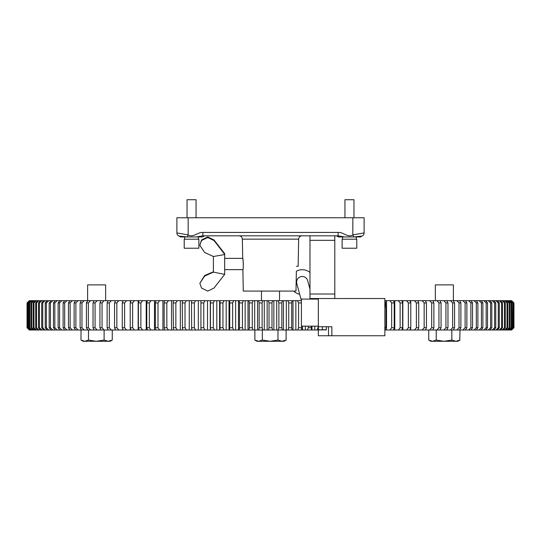 <?xml version="1.0" encoding="UTF-8"?>
<svg xmlns="http://www.w3.org/2000/svg" width="541" height="541" viewBox="0 0 541 541"><rect width="100%" height="100%" fill="white"/><g stroke="black" fill="none" stroke-linecap="round" stroke-linejoin="round"><path stroke-width="0.81" d="M205.35 235.815A3.381 3.381 0 0 0 202.828 236.944L180.268 236.944A3.381 3.381 0 0 0 179.01 236.059A3.381 3.381 0 0 1 180.268 236.944A3.381 3.381 0 0 0 179.01 236.059A3.381 3.381 0 0 1 176.887 232.921L176.887 217.773L188.167 217.773L188.167 234.882C193.313 238.081 197.621 231.954 202.868 232.434L338.132 232.434C343.332 231.94 347.707 238.087 352.833 234.882L364.113 232.921L364.113 217.773L188.167 217.773M176.887 232.921L188.167 234.882L187.186 236.944L179.01 236.059M360.732 236.944A3.381 3.381 0 0 1 361.99 236.059A3.381 3.381 0 0 0 360.732 236.944L338.172 236.944A3.381 3.381 0 0 0 335.65 235.815A3.381 3.381 0 0 1 338.172 236.944M361.99 236.059A3.381 3.381 0 0 0 364.113 232.921A3.381 3.381 0 0 1 361.99 236.059L353.814 236.944L352.833 234.882L352.833 217.773M344.576 236.944L338.132 235.815L202.868 235.815L196.424 236.944M309.979 272.414A12.409 12.409 0 0 0 296.36 271.203L295.988 291.085L243.267 291.085L242.895 269.655C243.531 270 243.315 258.023 242.699 258.375L242.699 258.402M296.454 266.273L298.165 266.273L298.639 239.142L242.361 239.142C242.131 237.12 241.009 236.011 238.98 235.815M243.024 260.086L243.376 264.684M242.97 269.222L242.895 269.655L224.671 269.655M242.889 259.315L242.956 259.673M338.132 235.815L338.132 232.434M202.868 235.815L202.868 232.434M318.433 329.882L324.357 329.882L322.382 329.53L320.407 329.882L318.433 329.53L318.433 329.882M326.331 329.882L324.357 329.882L326.331 329.53L326.331 329.882M318.433 326.723L318.433 329.53M326.331 326.723L326.331 329.53M322.382 326.723L322.382 329.53M384.867 306.99L385.997 306.99L385.997 327.291L384.867 327.291M318.324 326.162L301.405 326.162L301.405 299.092L318.324 299.092M331.856 326.723L318.324 326.723L318.324 335.751L331.856 335.751L331.856 326.723M331.856 335.751L384.867 335.751L384.867 298.531L309.979 298.531L309.979 294.013L334.791 294.013L334.791 298.531M318.324 326.723L318.324 298.531M299.667 294.257A12.409 12.409 0 0 1 293.675 291.085M301.405 300.742L296.806 283.579A5.64 5.64 0 0 1 300.796 276.674A5.64 5.64 0 0 1 307.701 280.664L309.979 289.151M312.488 298.531L312.637 299.092M334.791 235.815L334.791 294.013M309.979 235.815L309.979 294.013M213.397 272.123L204.64 276.093L199.859 283.261L201.516 288.055L207.771 291.092L214.006 288.062L224.671 274.382L213.397 272.123L213.397 256.502L224.671 254.54L224.671 253.648L214.006 239.967L207.771 236.938L201.516 239.974L199.859 245.303L204.64 252.498L213.397 256.502M224.671 274.131L224.671 254.54M224.671 254.29L214.006 240.562L207.771 237.506L201.516 240.515L199.859 245.303M213.397 271.798L204.64 275.531L199.859 283.261M198.878 239.203L184.217 239.203L184.217 248.224L198.878 248.224L198.878 239.203M196.058 217.773L196.058 199.724L187.037 199.724L187.037 217.773M356.783 239.203L342.122 239.203L342.122 248.224L356.783 248.224L356.783 239.203M353.963 217.773L353.963 199.724L344.942 199.724L344.942 217.773M318.324 329.996L258.625 329.996L259.153 327.738L259.153 302.926L258.625 300.674L262.825 300.674L262.115 302.926L259.153 302.926M253.06 329.996L248.874 329.996L249.306 327.738L252.262 327.738L253.06 329.996L258.625 329.996M243.328 329.996L239.156 329.996L239.501 327.738L242.436 327.738L243.328 329.996L248.874 329.996M233.638 329.996L229.492 329.996L229.736 327.738L232.657 327.738L233.638 329.996L239.156 329.996M224.008 329.996L219.889 329.996L220.045 327.738L222.946 327.738L224.008 329.996L229.492 329.996M214.452 329.996L210.375 329.996L210.435 327.738L213.31 327.738L214.452 329.996L219.889 329.996M204.992 329.996L200.961 329.996L200.921 327.738L203.768 327.738L204.992 329.996L210.375 329.996M200.961 329.996L108.153 329.996L107.111 327.738L107.111 302.926L108.153 300.674L111.284 300.674L109.316 302.926L107.111 302.926M108.254 329.996L101.059 329.996L99.929 327.738L99.929 302.926L101.059 300.674L104.075 300.674L102.053 302.926L99.929 302.926M101.41 329.996L94.242 329.996L93.032 327.738L93.032 302.926L94.242 300.674L97.137 300.674L95.074 302.926L93.032 302.926M94.851 329.996L29.302 329.996L27.05 327.738L27.05 302.926L29.363 300.674M511.637 329.996L513.95 327.738L513.95 302.926L511.637 300.674M511.231 329.996L513.233 327.738L511.509 329.996M510.427 329.996L509.953 329.996L512.273 327.738L510.427 329.996L510.934 329.996M509.223 329.996L508.587 329.996L510.914 327.738L511.367 327.738L509.223 329.996L509.953 329.996M507.634 329.996L506.829 329.996L509.162 327.738L509.73 327.738L507.634 329.996L508.587 329.996M505.652 329.996L504.679 329.996L507.025 327.738L507.708 327.738L505.652 329.996L506.829 329.996M503.286 329.996L502.149 329.996L504.489 327.738L505.294 327.738L503.286 329.996L504.679 329.996M500.533 329.996L499.235 329.996L501.575 327.738L502.488 327.738L500.533 329.996L502.149 329.996M497.402 329.996L495.941 329.996L498.281 327.738L499.309 327.738L497.402 329.996L499.235 329.996M493.899 329.996L492.283 329.996L494.609 327.738L495.752 327.738L493.899 329.996L495.941 329.996M490.031 329.996L488.259 329.996L490.572 327.738L491.823 327.738L490.031 329.996L492.283 329.996M485.804 329.996L483.877 329.996L486.17 327.738L487.529 327.738L485.804 329.996L488.259 329.996M481.22 329.996L479.143 329.996L481.416 327.738L482.883 327.738L481.22 329.996L483.877 329.996M476.296 329.996L474.072 329.996L476.317 327.738L477.886 327.738L476.296 329.996L479.143 329.996M471.028 329.996L468.662 329.996L470.88 327.738L472.543 327.738L471.028 329.996L474.072 329.996M465.429 329.996L462.927 329.996L465.111 327.738L466.876 327.738L465.429 329.996L468.662 329.996M459.512 329.996L456.875 329.996L459.025 327.738L460.885 327.738L459.512 329.996L462.927 329.996M453.284 329.996L450.518 329.996L452.628 327.738L454.575 327.738L453.284 329.996L456.875 329.996M446.149 329.996L450.518 329.996M445.926 327.738L447.968 327.738L446.758 329.996L443.863 329.996L445.926 327.738L445.926 302.926L443.863 300.674L446.758 300.674L447.968 302.926L445.926 302.926M439.59 329.996L443.863 329.996M438.947 327.738L441.071 327.738L439.941 329.996L436.925 329.996L438.947 327.738L438.947 302.926L436.925 300.674L439.941 300.674L441.071 302.926L438.947 302.926M432.746 329.996L436.925 329.996M431.684 327.738L433.889 327.738L432.847 329.996L429.716 329.996L431.684 327.738L431.684 302.926L429.716 300.674L432.847 300.674L433.889 302.926L431.684 302.926M425.483 329.996L422.237 329.996L424.158 327.738L426.443 327.738L425.483 329.996L429.716 329.996M417.868 329.996L414.514 329.996L416.381 327.738L418.734 327.738L417.868 329.996L422.237 329.996M410.004 329.996L406.555 329.996L408.36 327.738L410.788 327.738L410.004 329.996L414.514 329.996M401.916 329.996L398.372 329.996L400.117 327.738L402.612 327.738L401.916 329.996L406.555 329.996M393.611 329.996L389.98 329.996L391.657 327.738L394.213 327.738L393.611 329.996L398.372 329.996M384.867 327.738L385.618 327.738L385.111 329.996L389.98 329.996M254.696 329.996L254.696 300.674L253.06 300.674L252.262 302.926L249.306 302.926L248.874 300.674L253.06 300.674M257.563 329.996L257.563 300.674L254.696 300.674M264.272 329.996L264.272 300.674L262.825 300.674M267.146 329.996L267.146 300.674L264.272 300.674M248.001 329.996L248.001 300.674L243.328 300.674L242.436 302.926L239.501 302.926L239.156 300.674L243.328 300.674M245.141 329.996L245.141 300.674M238.48 329.996L238.48 300.674L233.638 300.674L232.657 302.926L229.736 302.926L229.492 300.674L233.638 300.674M235.633 329.996L235.633 300.674M229.012 329.996L229.012 300.674L224.008 300.674L222.946 302.926L220.045 302.926L219.889 300.674L224.008 300.674M226.185 329.996L226.185 300.674M219.612 329.996L219.612 300.674L214.452 300.674L213.31 302.926L210.435 302.926L210.375 300.674L214.452 300.674M216.806 329.996L216.806 300.674M210.293 329.996L210.293 300.674L204.992 300.674L203.768 302.926L200.921 302.926L200.961 300.674L195.639 300.674L194.334 302.926L191.528 302.926L191.656 300.674L186.408 300.674L185.022 302.926L182.256 302.926L182.486 300.674L177.32 300.674L175.852 302.926L173.134 302.926L173.458 300.674L168.379 300.674L166.844 302.926L164.173 302.926L164.586 300.674L159.609 300.674L157.999 302.926L155.382 302.926L155.889 300.674L151.02 300.674L149.343 302.926L146.787 302.926L147.389 300.674L142.628 300.674L140.883 302.926L138.388 302.926L139.084 300.674L134.445 300.674L132.64 302.926L130.212 302.926L130.996 300.674L126.486 300.674L124.619 302.926L122.266 302.926L123.132 300.674L118.763 300.674L116.842 302.926L114.557 302.926L115.517 300.674L111.284 300.674M207.514 329.996L207.514 300.674M198.331 329.996L198.331 300.674M189.262 329.996L189.262 300.674M180.329 329.996L180.329 300.674M171.538 329.996L171.538 300.674M162.915 329.996L162.915 300.674M154.469 329.996L154.469 300.674M146.212 329.996L146.212 300.674M138.158 329.996L138.158 300.674M130.327 329.996L130.327 328.069M130.327 302.602L130.327 300.674M122.719 329.996L122.719 328.928M122.719 301.743L122.719 300.674M115.361 329.996L115.361 329.625M115.361 301.046L115.361 300.674M425.639 329.996L425.639 329.625M425.639 301.046L426.443 302.926L424.158 302.926L422.237 300.674L425.483 300.674M418.281 329.996L418.281 328.928M418.281 301.743L418.281 300.674L417.868 300.674L418.734 302.926L416.381 302.926L414.514 300.674L417.868 300.674M410.673 329.996L410.673 328.069M410.673 302.602L410.673 300.674L410.004 300.674L410.788 302.926L408.36 302.926L406.555 300.674L410.004 300.674M402.842 329.996L402.842 300.674L401.916 300.674L402.612 302.926L400.117 302.926L398.372 300.674L401.916 300.674M394.788 329.996L394.788 300.674L393.611 300.674L394.213 302.926L391.657 302.926L389.98 300.674L393.611 300.674M386.531 329.996L386.531 300.674L385.111 300.674L385.618 302.926L384.867 302.926M314.815 329.996L314.815 326.162M311.988 329.996L311.988 326.162M305.367 329.996L305.367 326.162M302.52 329.996L302.52 326.162M295.859 329.996L295.859 300.674L292.126 300.674L291.694 302.926L288.738 302.926L287.94 300.674L292.126 300.674M292.999 329.996L292.999 300.674M286.304 329.996L286.304 300.674L282.375 300.674L281.847 302.926L278.885 302.926L278.175 300.674L282.375 300.674M283.437 329.996L283.437 300.674M276.728 329.996L276.728 300.674L272.603 300.674L271.981 302.926L269.019 302.926L268.397 300.674L272.603 300.674M273.854 329.996L273.854 300.674M257.563 300.674L258.625 300.674M267.146 300.674L268.397 300.674M276.728 300.674L278.175 300.674M286.304 300.674L287.94 300.674M295.859 300.674L301.384 300.674M386.531 300.674L389.98 300.674M394.788 300.674L398.372 300.674M402.842 300.674L406.555 300.674M410.673 300.674L414.514 300.674M418.281 300.674L422.237 300.674M425.639 300.674L429.716 300.674M432.746 300.674L436.925 300.674M439.59 300.674L443.863 300.674M446.149 300.674L511.509 300.674M29.769 329.996L27.557 327.738L27.557 302.926L29.491 300.674M29.769 300.674L27.557 302.926M30.573 329.996L28.396 327.738L28.396 302.926L30.573 300.674L30.066 300.674M30.573 300.674L31.047 300.674L28.396 302.926M31.777 329.996L29.633 327.738L29.633 302.926L31.777 300.674L31.047 300.674M31.777 300.674L32.413 300.674L29.633 302.926M33.366 329.996L31.27 327.738L31.27 302.926L33.366 300.674L32.413 300.674M33.366 300.674L34.171 300.674L31.838 302.926L31.27 302.926M35.348 329.996L33.292 327.738L33.292 302.926L35.348 300.674L34.171 300.674M35.348 300.674L36.321 300.674L33.975 302.926L33.292 302.926M37.714 329.996L35.706 327.738L35.706 302.926L37.714 300.674L36.321 300.674M37.714 300.674L38.851 300.674L36.511 302.926L35.706 302.926M40.467 329.996L38.512 327.738L38.512 302.926L40.467 300.674L38.851 300.674M40.467 300.674L41.765 300.674L39.425 302.926L38.512 302.926M43.598 329.996L41.691 327.738L41.691 302.926L43.598 300.674L41.765 300.674M43.598 300.674L45.059 300.674L42.719 302.926L41.691 302.926M47.101 329.996L45.248 327.738L45.248 302.926L47.101 300.674L45.059 300.674M47.101 300.674L48.717 300.674L46.391 302.926L45.248 302.926M50.969 329.996L49.177 327.738L49.177 302.926L50.969 300.674L48.717 300.674M50.969 300.674L52.741 300.674L50.428 302.926L49.177 302.926M55.196 329.996L53.471 327.738L53.471 302.926L55.196 300.674L52.741 300.674M55.196 300.674L57.123 300.674L54.83 302.926L53.471 302.926M59.781 329.996L58.117 327.738L58.117 302.926L59.781 300.674L57.123 300.674M59.781 300.674L61.857 300.674L59.584 302.926L58.117 302.926M64.704 329.996L63.114 327.738L63.114 302.926L64.704 300.674L61.857 300.674M64.704 300.674L66.928 300.674L64.683 302.926L63.114 302.926M69.972 329.996L68.457 327.738L68.457 302.926L69.972 300.674L66.928 300.674M69.972 300.674L72.338 300.674L70.12 302.926L68.457 302.926M75.571 329.996L74.124 327.738L74.124 302.926L75.571 300.674L72.338 300.674M75.571 300.674L78.073 300.674L75.889 302.926L74.124 302.926M81.488 329.996L80.115 327.738L80.115 302.926L81.488 300.674L78.073 300.674M81.488 300.674L84.126 300.674L81.975 302.926L80.115 302.926M87.716 329.996L86.425 327.738L86.425 302.926L87.716 300.674L84.126 300.674M87.716 300.674L90.482 300.674L88.372 302.926L86.425 302.926M94.851 300.674L90.482 300.674M101.41 300.674L97.137 300.674M108.254 300.674L104.075 300.674M115.517 300.674L118.763 300.674M123.132 300.674L126.486 300.674M130.996 300.674L134.445 300.674M139.084 300.674L142.628 300.674M147.389 300.674L151.02 300.674M155.889 300.674L159.609 300.674M164.586 300.674L168.379 300.674M173.458 300.674L177.32 300.674M182.486 300.674L186.408 300.674M191.656 300.674L195.639 300.674M200.961 300.674L204.992 300.674M229.012 300.674L229.492 300.674M238.48 300.674L239.156 300.674M248.001 300.674L248.874 300.674M268.397 329.996L269.019 327.738L269.019 302.926M269.019 327.738L271.981 327.738L272.603 329.996M271.981 327.738L271.981 302.926M278.175 329.996L278.885 327.738L278.885 302.926M278.885 327.738L281.847 327.738L282.375 329.996M281.847 327.738L281.847 302.926M287.94 329.996L288.738 327.738L288.738 302.926M288.738 327.738L291.694 327.738L292.126 329.996M291.694 327.738L291.694 302.926M297.672 329.996L298.564 327.738L298.564 302.926L297.672 300.674M298.564 327.738L301.499 327.738L301.844 329.996M301.499 327.738L301.499 326.162M301.405 302.926L298.564 302.926M307.362 329.996L308.343 327.738L308.343 326.162M308.343 327.738L311.264 327.738L311.508 329.996M311.264 327.738L311.264 326.162M316.992 329.996L318.054 327.738L318.054 326.162M385.618 327.738L385.618 327.291M385.618 306.99L385.618 302.926M391.657 327.738L391.657 302.926M394.213 327.738L394.213 302.926M400.117 327.738L400.117 302.926M402.612 327.738L402.612 302.926M408.36 327.738L408.36 302.926M410.788 327.738L410.788 302.926M416.381 327.738L416.381 302.926M418.734 327.738L418.734 302.926M424.158 327.738L424.158 302.926M426.443 327.738L426.443 302.926M433.889 327.738L433.889 302.926M441.071 327.738L441.071 302.926M447.968 327.738L447.968 302.926M452.628 327.738L452.628 302.926L450.518 300.674M454.575 327.738L454.575 302.926L452.628 302.926M453.284 300.674L454.575 302.926M459.025 327.738L459.025 302.926L456.875 300.674M460.885 327.738L460.885 302.926L459.025 302.926M459.512 300.674L460.885 302.926M465.111 327.738L465.111 302.926L462.927 300.674M466.876 327.738L466.876 302.926L465.111 302.926M465.429 300.674L466.876 302.926M470.88 327.738L470.88 302.926L468.662 300.674M472.543 327.738L472.543 302.926L470.88 302.926M471.028 300.674L472.543 302.926M476.317 327.738L476.317 302.926L474.072 300.674M477.886 327.738L477.886 302.926L476.317 302.926M476.296 300.674L477.886 302.926M481.416 327.738L481.416 302.926L479.143 300.674M482.883 327.738L482.883 302.926L481.416 302.926M481.22 300.674L482.883 302.926M486.17 327.738L486.17 302.926L483.877 300.674M487.529 327.738L487.529 302.926L486.17 302.926M485.804 300.674L487.529 302.926M490.572 327.738L490.572 302.926L488.259 300.674M491.823 327.738L491.823 302.926L490.572 302.926M490.031 300.674L491.823 302.926M494.609 327.738L494.609 302.926L492.283 300.674M495.752 327.738L495.752 302.926L494.609 302.926M493.899 300.674L495.752 302.926M498.281 327.738L498.281 302.926L495.941 300.674M499.309 327.738L499.309 302.926L498.281 302.926M497.402 300.674L499.309 302.926M501.575 327.738L501.575 302.926L499.235 300.674M502.488 327.738L502.488 302.926L501.575 302.926M500.533 300.674L502.488 302.926M504.489 327.738L504.489 302.926L502.149 300.674M505.294 327.738L505.294 302.926L504.489 302.926M503.286 300.674L505.294 302.926M507.025 327.738L507.025 302.926L504.679 300.674M507.708 327.738L507.708 302.926L507.025 302.926M505.652 300.674L507.708 302.926M509.162 327.738L509.162 302.926L506.829 300.674M509.73 327.738L509.73 302.926L509.162 302.926M507.634 300.674L509.73 302.926M510.914 327.738L510.914 302.926L508.587 300.674M511.367 327.738L511.367 302.926L510.914 302.926M509.223 300.674L511.367 302.926M512.273 327.738L512.273 302.926L509.953 300.674M512.604 327.738L512.273 302.926M510.427 300.674L512.604 302.926M513.233 327.738L513.233 302.926L510.934 300.674M513.443 327.738L513.233 302.926M511.231 300.674L513.443 302.926M513.788 327.738L513.788 302.926M513.882 327.738L513.882 302.926M29.363 329.996L27.118 327.738L27.118 302.926M27.118 327.738L29.491 329.996M27.212 327.738L27.212 302.926M27.557 327.738L30.066 329.996M27.767 327.738L27.767 302.926M28.396 327.738L31.047 329.996M28.727 327.738L28.727 302.926M29.633 327.738L32.413 329.996M30.086 327.738L30.086 302.926M31.27 327.738L31.838 327.738L34.171 329.996M31.838 327.738L31.838 302.926M33.292 327.738L33.975 327.738L36.321 329.996M33.975 327.738L33.975 302.926M35.706 327.738L36.511 327.738L38.851 329.996M36.511 327.738L36.511 302.926M38.512 327.738L39.425 327.738L41.765 329.996M39.425 327.738L39.425 302.926M41.691 327.738L42.719 327.738L45.059 329.996M42.719 327.738L42.719 302.926M45.248 327.738L46.391 327.738L48.717 329.996M46.391 327.738L46.391 302.926M49.177 327.738L50.428 327.738L52.741 329.996M50.428 327.738L50.428 302.926M53.471 327.738L54.83 327.738L57.123 329.996M54.83 327.738L54.83 302.926M58.117 327.738L59.584 327.738L61.857 329.996M59.584 327.738L59.584 302.926M63.114 327.738L64.683 327.738L66.928 329.996M64.683 327.738L64.683 302.926M68.457 327.738L70.12 327.738L72.338 329.996M70.12 327.738L70.12 302.926M74.124 327.738L75.889 327.738L78.073 329.996M75.889 327.738L75.889 302.926M80.115 327.738L81.975 327.738L84.126 329.996M81.975 327.738L81.975 302.926M86.425 327.738L88.372 327.738L90.482 329.996M88.372 327.738L88.372 302.926M93.032 327.738L95.074 327.738L97.137 329.996M95.074 327.738L95.074 302.926M99.929 327.738L102.053 327.738L104.075 329.996M102.053 327.738L102.053 302.926M107.111 327.738L109.316 327.738L111.284 329.996M109.316 327.738L109.316 302.926M115.517 329.996L114.557 327.738L114.557 302.926M114.557 327.738L116.842 327.738L118.763 329.996M116.842 327.738L116.842 302.926M123.132 329.996L122.266 327.738L122.266 302.926M122.266 327.738L124.619 327.738L126.486 329.996M124.619 327.738L124.619 302.926M130.996 329.996L130.212 327.738L130.212 302.926M130.212 327.738L132.64 327.738L134.445 329.996M132.64 327.738L132.64 302.926M139.084 329.996L138.388 327.738L138.388 302.926M138.388 327.738L140.883 327.738L142.628 329.996M140.883 327.738L140.883 302.926M147.389 329.996L146.787 327.738L146.787 302.926M146.787 327.738L149.343 327.738L151.02 329.996M149.343 327.738L149.343 302.926M155.889 329.996L155.382 327.738L155.382 302.926M155.382 327.738L157.999 327.738L159.609 329.996M157.999 327.738L157.999 302.926M164.586 329.996L164.173 327.738L164.173 302.926M164.173 327.738L166.844 327.738L168.379 329.996M166.844 327.738L166.844 302.926M173.458 329.996L173.134 302.926M173.134 327.738L175.852 327.738L177.32 329.996M175.852 327.738L175.852 302.926M182.486 329.996L182.256 302.926M182.256 327.738L185.022 327.738L186.408 329.996M185.022 327.738L185.022 302.926M191.656 329.996L191.528 302.926M191.528 327.738L194.334 327.738L195.639 329.996M194.334 327.738L194.334 302.926M200.921 327.738L200.921 302.926M203.768 327.738L203.768 302.926M210.435 327.738L210.435 302.926M213.31 327.738L213.31 302.926M220.045 327.738L220.045 302.926M222.946 327.738L222.946 302.926M229.736 327.738L229.736 302.926M232.657 327.738L232.657 302.926M239.501 327.738L239.501 302.926M242.436 327.738L242.436 302.926M259.153 327.738L262.115 327.738L262.825 329.996M262.115 327.738L262.115 302.926M249.306 327.738L249.306 302.926M252.262 327.738L252.262 302.926M286.121 329.996L286.121 340.066L282.05 341.276L277.979 340.066L270.162 341.276L262.351 340.066L258.612 341.276L254.879 340.066L254.879 329.996M285.898 340.201L284.032 341.276L256.968 341.276L254.879 340.066M262.351 329.996L262.351 340.066M277.979 329.996L277.979 340.066M105.657 300.674L105.657 284.884L87.608 284.884L87.608 300.674L87.608 284.884M112.258 329.996L112.258 340.066L108.18 341.276L104.109 340.066L96.298 341.276L88.487 340.066L84.748 341.276L81.008 340.066L81.008 329.996M112.048 340.194L110.168 341.276L83.098 341.276L81.008 340.066M88.487 329.996L88.487 340.066M104.109 329.996L104.109 340.066M428.966 340.201L430.832 341.276L457.902 341.276L459.992 340.066L455.921 341.276L451.843 340.066L444.033 341.276L436.222 340.066L432.482 341.276L428.743 340.066L428.743 329.996M453.392 300.674L453.392 284.884L435.343 284.884L435.343 300.674M459.992 329.996L459.782 340.194M436.222 329.996L436.222 340.066M430.832 341.276L428.743 340.066M451.843 329.996L451.843 340.066M328.475 326.723L328.475 335.751M309.979 240.326L334.791 240.326M214.006 240.562L214.006 239.967M204.64 276.093L204.64 275.531M224.671 258.375L242.699 258.375L242.361 239.142M298.639 239.142C298.869 237.12 299.991 236.011 302.02 235.815M184.67 236.944L184.67 239.203M198.425 236.944L198.425 239.203M342.575 236.944L342.575 239.203M356.33 236.944L356.33 239.203M261.479 291.085L261.479 300.674M279.521 291.085L279.521 300.674M83.098 341.276L81.231 340.201"/></g></svg>
